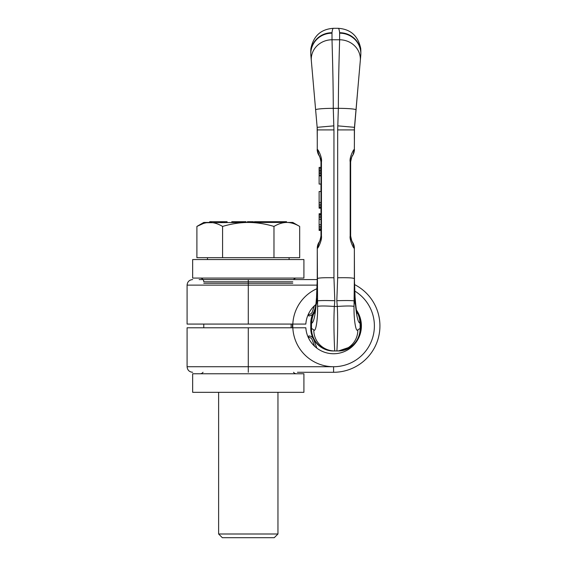 <?xml version="1.0" encoding="UTF-8"?>
<svg xmlns="http://www.w3.org/2000/svg" width="566" height="566" viewBox="0 0 566 566"><rect width="100%" height="100%" fill="white"/><g stroke="black" fill="none" stroke-linecap="round" stroke-linejoin="round"><path stroke-width="0.85" d="M297.426 372.287L333.586 372.287A46.362 46.362 0 0 0 354.486 284.549L354.358 248.29A11.044 10.973 73.2 0 0 352.618 242.326L352.335 241.887M248.283 327.785L248.283 366.726L333.586 366.726A40.794 40.794 0 0 1 292.834 327.785L187.091 327.785L187.091 366.726L248.283 366.726L248.283 372.287M248.283 324.077L248.283 285.13L187.091 285.13L187.091 324.077L292.827 324.077A40.794 40.794 0 0 1 317.024 288.646M292.834 327.785L305.831 327.785A27.819 27.819 0 0 0 342.791 352.179A27.819 27.819 0 0 0 356.417 310.041M315.899 304.466A27.819 27.819 0 0 0 305.831 324.077L292.827 324.077M317.25 279.569L199.147 279.569L317.25 279.569L317.271 248.29A11.044 10.973 106.8 0 1 319.005 242.326L319.068 242.22M203.781 283.276L292.792 283.276M297.426 279.569L293.535 279.569A3.707 3.707 90 0 1 296.499 278.083M203.038 279.569L199.147 279.569M200.074 373.772A3.707 3.707 -90 0 0 203.038 372.287M296.499 373.772A3.707 3.707 90 0 1 293.535 372.287M192.652 373.772L303.914 373.772L303.914 392.316L192.652 392.316L192.652 373.772M192.652 259.539L303.914 259.539L303.914 278.083L192.652 278.083L192.652 259.539M292.792 281.797L203.781 281.797A3.707 3.707 -90 0 0 200.074 278.083M292.792 324.077L292.792 327.785M203.781 324.077L203.781 327.785M360.429 332.49L360.436 332.454A22.81 22.81 135.3 0 1 360.436 332.454L360.846 328.153A22.81 22.81 -44.7 0 1 338.036 350.962L334.718 350.962C334.796 351.995 333.268 327.565 334.329 306.461L334.81 300.716L333.954 277.772L333.954 129.911L333.261 108.347C333.247 78.999 332.263 50.607 332.016 39.769L331.994 32.736C332.341 29.68 332.872 28.201 333.586 28.3C321.064 29.085 313.5 35.842 310.89 48.563L310.776 50.806M360.485 332.185A22.81 22.81 135.3 0 1 360.471 332.263L360.846 328.146L360.125 328.429A22.484 22.371 47.2 0 1 337.81 350.962L336.904 350.962C336.827 351.995 338.355 327.565 337.301 306.461L336.812 300.716L337.669 277.772L337.669 129.911L338.362 108.347C338.376 78.999 339.359 50.607 339.614 39.769L339.628 32.736C339.282 29.68 338.758 28.201 338.036 28.3L333.586 28.3M310.826 329.653L311.151 332.256A22.81 22.81 45 0 0 311.159 332.292L310.776 328.146L311.498 328.429A22.484 22.371 132.8 0 0 333.813 350.962L333.586 350.962A22.81 22.81 -135.3 0 1 310.776 328.153L310.776 323.151L311.739 323.115C313.557 322.507 315.014 316.514 316.104 305.145L316.62 298.197L317.533 300.893C319.571 300.496 325.33 300.433 334.81 300.716M315.637 109.931L310.875 55.518A21.154 20.631 -176.7 0 1 331.959 33.189L331.994 32.736A21.204 20.737 -170.8 0 0 310.776 53.331L310.776 51.11M354.358 149.488L354.472 127.322L360.754 55.518A21.154 20.631 -3.3 0 0 339.664 33.189L339.628 32.736A21.204 20.737 -9.2 0 1 360.846 53.331L360.846 51.11M360.839 328.712L360.839 328.683A22.81 22.81 135.3 0 1 360.839 328.754L360.839 328.825A22.81 22.81 135.3 0 1 360.832 328.917L360.832 328.98A22.81 22.81 135.3 0 1 360.825 329.087L360.811 329.469A22.81 22.81 135.3 0 1 360.804 329.589L360.783 329.837M360.492 332.157A22.81 22.81 135.3 0 0 360.492 332.143A22.81 22.81 135.3 0 1 360.5 332.136L360.528 331.966A22.81 22.81 135 0 0 360.528 331.959A22.81 22.81 135 0 0 360.556 331.789A22.81 22.81 135.3 0 1 360.556 331.782A22.81 22.81 135.3 0 1 360.528 331.952A22.81 22.81 135.3 0 1 360.507 332.079L360.797 329.653A22.81 22.81 135.3 0 1 360.79 329.752L360.804 329.561M360.662 331.025L360.676 330.954A22.81 22.81 135.3 0 1 360.655 331.103A22.81 22.81 135.3 0 1 360.634 331.273L360.606 331.443A22.81 22.81 135.3 0 0 360.613 331.393M360.563 331.74L360.457 332.341A22.81 22.81 135.3 0 1 360.457 332.341L360.599 331.527A22.81 22.81 135.3 0 1 360.584 331.612L360.606 331.45M338.093 350.962L338.341 350.962A22.81 22.81 135 0 1 338.213 350.962L338.036 350.962A22.81 22.81 135 0 0 338.043 350.962L338.093 350.962A22.81 22.81 135 0 0 338.093 350.962L338.1 350.962A22.81 22.81 135 0 0 338.164 350.962L343.102 350.396L346.661 349.272L354.344 344.1L357.365 340.265L360.188 333.6A22.81 22.81 135.3 0 0 360.195 333.565L360.209 333.494A22.81 22.81 135.3 0 0 360.238 333.395L360.316 333.034A22.81 22.81 135.3 0 1 360.294 333.141M360.132 333.82L360.103 333.919A22.81 22.81 135.3 0 1 360.089 333.982L360.061 334.103A22.81 22.81 135.3 0 1 359.891 334.69M360.846 323.151A22.251 22.251 74.5 0 0 360.217 317.901A22.251 22.251 74.5 0 1 360.846 323.151L360.846 328.153L360.846 323.151L359.884 323.115C358.066 322.507 356.615 316.514 355.519 305.145L355.009 298.197L354.09 300.893C352.059 300.496 346.3 300.433 336.812 300.716M338.383 350.962L338.341 350.962A22.81 22.81 135 0 0 338.482 350.962L338.51 350.955A22.81 22.81 135 0 0 338.638 350.955L338.68 350.955A22.81 22.81 135 0 0 338.793 350.948L338.85 350.948A22.81 22.81 135 0 0 338.949 350.948L339.02 350.941A22.81 22.81 135 0 0 339.112 350.941L339.19 350.934A22.81 22.81 135 0 0 339.267 350.927L339.367 350.927A22.81 22.81 135 0 0 339.416 350.92L346.406 349.378L352.462 345.826L357.111 340.668L360.047 334.145M359.424 336.077L359.41 336.119A22.81 22.81 135 0 0 359.636 335.489M356.58 311.031A22.251 22.06 94.1 0 1 360.125 323.144L360.125 328.429L357.825 329.844A20.949 20.772 4.2 0 1 336.904 350.962L338.369 350.962M357.825 329.844C356.099 332.921 353.764 320.597 354.026 306.461A16.824 1.45 175.7 0 0 337.301 306.461L334.329 306.461A16.824 1.45 4.3 0 0 317.597 306.461L317.271 248.29L319.288 241.887M337.669 277.772C347.814 277.559 353.382 277.849 354.358 278.642L354.026 306.461M354.358 149.551A11.058 10.995 106.8 0 1 352.505 155.664A11.129 11.129 -40.7 0 0 354.358 149.516C353.842 148.632 349.215 157.574 350.177 161.812L350.184 235.994C349.307 239.934 353.835 249.068 354.358 248.29L352.498 242.135C352.25 242.708 351.627 240.656 350.644 235.994L350.644 161.812L350.644 235.994L350.644 161.812L350.644 235.994L350.184 235.994M354.358 278.642L355.087 297.214A17.992 7.294 -178.4 0 1 355.009 298.197L354.358 278.642L354.358 248.29L352.505 242.149M350.177 161.812L350.644 161.812C351.627 157.136 352.25 155.084 352.505 155.664L352.505 155.664A11.058 10.995 -73.2 0 0 354.358 149.53C354.705 149.693 354.231 151.504 352.936 154.95L354.358 149.466M337.669 129.911L354.358 129.911L354.358 139.597L354.358 129.911A29.673 29.673 0 0 1 354.472 127.322L354.748 124.124M352.186 241.632L351.613 240.522M351.606 240.515L350.878 238.258M351.281 239.687L351.146 239.298M351.026 238.859L350.906 238.385M350.679 236.793L350.651 236.298M350.658 161.388L350.934 159.315M350.948 159.258L351.451 157.666M351.769 156.952L352.13 156.273M352.257 156.053L352.498 155.671M360.528 58.05L358.363 82.77A17.447 14.185 -177.8 0 0 358.363 82.77L354.358 129.911M355.137 119.709L355.49 115.662L355.137 119.709M354.358 278.316L354.358 248.354M350.687 236.892L350.658 236.496M350.694 160.779L350.665 161.197M356.665 311.498A22.215 22.06 103.1 0 1 359.884 323.115M360.818 54.513L360.832 54.117M360.754 55.518L360.846 53.331L360.754 55.518M317.271 149.466L317.271 129.911L317.271 139.597L317.158 127.322L315.63 109.889A17.631 1.528 180 0 1 333.261 108.347L338.362 108.347A17.631 1.528 0 0 1 355.993 109.889M311.095 58.05L313.26 82.77A17.447 14.185 -2.2 0 1 313.26 82.77L315.63 109.889M333.784 125.864L317.158 127.322L316.875 124.124M317.271 149.488L317.271 149.523A11.058 10.995 -106.8 0 0 319.118 155.664L319.118 155.664C319.38 155.084 319.995 157.136 320.979 161.812L320.979 167.38L319.125 167.38L320.979 167.734M320.943 236.892L320.964 236.496M310.776 328.153C310.458 340.336 321.41 351.288 333.586 350.962L328.62 350.418L322.896 348.302L317.618 344.439L313.217 338.418L311.229 332.681L313.217 338.418L317.618 344.439L322.896 348.302L328.62 350.418L333.551 350.962A22.81 22.81 45 0 1 333.53 350.962L333.395 350.962M315.75 342.373A22.81 22.81 45 0 1 315.439 341.97M311.137 332.207L311.137 332.2A22.81 22.81 45 0 1 311.137 332.171L310.904 330.565M320.979 173.769L319.125 173.769L319.125 172.708L320.979 172.708L320.979 175.899L319.125 175.899L319.125 184.07L320.979 184.07L320.979 191.485L319.125 191.485L319.125 208.175L320.979 208.175L320.979 213.736L319.125 213.736L319.125 230.426L320.979 230.426L320.979 235.994L320.979 161.812L320.979 235.994C319.995 240.656 319.38 242.708 319.118 242.142L317.271 248.354M319.493 156.273L320.582 158.876M320.314 158.041L320.441 158.416M320.929 160.779L320.957 161.204M320.696 159.343L320.972 161.388M320.674 159.23L319.387 156.089M319.125 224.744L320.979 224.744L320.979 219.417L319.125 219.417M320.979 168.802L319.125 168.802L319.125 167.734M320.979 170.217L319.125 170.217L319.125 168.802M320.979 171.286L319.125 171.286L319.125 170.217M319.125 172.708L319.125 171.286M320.979 175.191L319.125 175.191L319.125 173.769M319.125 175.899L319.125 175.191M320.979 202.494L319.125 202.494M320.979 204.269L319.125 204.269M320.979 205.691L319.125 205.691M320.979 207.114L319.125 207.114M320.979 207.821L319.125 207.821M320.979 214.097L319.125 214.097M320.979 214.804L319.125 214.804M320.979 216.226L319.125 216.226M320.979 217.648L319.125 217.648M320.979 226.52L319.125 226.52M320.979 227.942L319.125 227.942M320.979 229.364L319.125 229.364M320.979 230.072L319.125 230.072M310.819 54.803L310.791 54.117M310.875 55.518L310.805 54.428M317.271 149.551A11.058 10.995 73.2 0 0 319.118 155.664A11.129 11.129 -139.3 0 1 317.271 149.516C317.781 148.632 322.408 157.574 321.446 161.812L321.438 235.994C322.316 239.934 317.788 249.068 317.271 248.29L317.271 278.316M333.954 277.772C323.809 277.559 318.248 277.849 317.271 278.642M321.446 161.812L320.979 161.812L320.979 235.994L321.438 235.994M316.62 298.197L317.264 278.967L316.543 297.214A17.992 7.294 -1.6 0 0 316.62 298.197M315.043 311.031A22.251 22.06 85.9 0 0 311.498 323.144L311.498 328.429L313.805 329.844A20.949 20.772 175.8 0 0 334.718 350.962M315.248 309.772A22.251 22.251 105.5 0 0 310.776 323.151A22.251 22.251 105.5 0 1 315.248 309.772M314.958 311.498A22.215 22.06 76.9 0 0 311.739 323.115M319.443 241.632L319.755 241.066M320.016 240.515L320.207 240.062M320.349 239.687L320.476 239.298M320.604 238.859L320.717 238.385M320.95 236.793L320.972 236.298M291.129 324.077L291.129 327.785M313.911 311.767L315.63 306.942M314.434 305.76L312.269 311.944A3.707 3.707 0 0 1 308.767 314.434L308.767 315.913A5.193 5.193 0 0 0 312.687 314.13M292.417 327.785L292.417 324.077M316.847 348.14L313.649 339.359A5.193 5.193 0 0 0 308.767 335.942L308.767 337.428A3.707 3.707 0 0 1 312.255 339.869L314.569 346.229M289.085 259.539L289.085 257.686M207.489 259.539L207.489 257.686M203.406 223.471L196.897 226.428L196.897 257.686L299.676 257.686L299.676 226.428C295.219 223.796 290.938 222.473 286.828 222.452L292.792 222.452L299.676 226.428M209.745 222.452L203.781 222.452L196.897 226.428C201.355 223.796 205.635 222.473 209.745 222.452C213.849 222.473 218.129 223.796 222.587 226.428C231.402 223.811 239.97 222.488 248.283 222.452L286.828 222.452C282.724 222.473 278.437 223.796 273.979 226.428C265.171 223.811 256.603 222.488 248.283 222.452L206.583 222.714M222.587 257.686L222.587 226.428M273.979 257.686L273.979 226.428M220.853 222.452L220.853 221.709L227.086 221.709L227.086 222.452L227.079 221.709M220.747 222.452L220.853 221.709M209.689 222.452L209.689 221.709L220.747 221.709M221.419 222.452L221.419 221.709M221.299 222.452L221.299 221.709M231.805 222.452L231.805 221.709L246.026 221.709L246.026 222.452M247.406 222.452L247.406 221.709L253.37 221.709L253.37 222.452M254.353 222.452L254.353 221.709L286.538 221.709L286.538 222.452M223.004 222.452L223.004 221.709M222.933 222.452L222.933 221.709M222.7 222.452L222.7 221.709M222.183 222.452L222.183 221.709M221.511 222.452L221.511 221.709M226.789 222.452L226.789 221.709M224.476 222.452L224.476 221.709M238.541 222.452L238.541 221.709M236.425 222.452L236.425 221.709M235.52 222.452L235.52 221.709M253.285 222.452L253.285 221.709M252.882 222.452L252.882 221.709M259.525 222.452L259.525 221.709M258.612 222.452L258.612 221.709M257.912 222.452L257.912 221.709M255.266 222.452L255.266 221.709M286.41 222.452L286.41 221.709M285.95 222.452L285.95 221.709M285.773 222.452L285.773 221.709M285.363 222.452L285.363 221.709M284.493 222.452L284.493 221.709M283.467 222.452L283.467 221.709M282.243 222.452L282.243 221.709M280.587 222.452L280.587 221.709M278.974 222.452L278.974 221.709M277.39 222.452L277.39 221.709M276.307 222.452L276.307 221.709M274.949 222.452L274.949 221.709M275.614 222.452L275.614 221.709M272.536 222.452L272.536 221.709M271.878 222.452L271.878 221.709M270.654 222.452L270.654 221.709M268.631 222.452L268.631 221.709M269.437 222.452L269.437 221.709M265.659 222.452L265.659 221.709M264.853 222.452L264.853 221.709M264.697 222.452L264.697 221.709M260.763 222.452L260.763 221.709M252.528 222.452L252.528 221.709M251.573 222.452L251.573 221.709M249.578 222.452L249.578 221.709M248.368 222.452L248.368 221.709M245.51 222.452L245.51 221.709M244.335 222.452L244.335 221.709M243.394 222.452L243.394 221.709M242.588 222.452L242.588 221.709M240.239 222.452L240.239 221.709M239.298 222.452L239.298 221.709M218.618 533.993L277.956 533.993L274.248 537.7L222.325 537.7L218.618 533.993L218.618 392.316M277.956 392.316L277.956 533.993M333.586 372.287L333.586 366.726A40.794 40.794 0 0 0 354.691 291.016M317.123 285.13L248.283 285.13L248.283 279.569M311.265 59.48A20.758 19.336 -2 0 1 332.016 39.769L339.614 39.769A20.758 19.336 -178 0 1 360.358 59.48M355.087 297.214L355.625 303.426A18.784 10.28 -177 0 1 355.519 305.145L354.358 300.893M339.614 39.769A20.758 19.336 2 0 1 360.294 60.767M337.845 125.864L354.472 127.322M332.016 39.769A20.758 19.336 178 0 0 311.335 60.767M333.954 129.911L317.271 129.911A29.673 29.673 0 0 0 317.158 127.322L317.271 129.911M313.805 329.844C315.524 332.921 317.866 320.597 317.597 306.461M314.562 313.267L315.998 303.426A18.784 10.28 -3 0 0 316.104 305.145L317.271 300.893M187.091 366.726C187.417 370.107 189.27 371.961 192.652 372.287M187.091 285.13C187.417 281.755 189.27 279.901 192.652 279.569M360.825 329.094L360.747 330.247M357.5 340.046L355.604 342.706L351.493 346.569L338.418 350.962M338.043 350.962L338.029 350.962C350.213 351.288 361.165 340.336 360.846 328.153M339.543 350.913L340.682 350.807M341.567 350.687L343.031 350.411M343.123 350.389L345.564 349.689M356.354 341.744L356.651 341.34M356.736 341.213L357.111 340.661M358.108 338.992L358.448 338.334M359.728 335.214L359.884 334.711M355.993 109.931L355.49 115.662M355.625 303.426C356.644 313.239 357.245 313.684 357.061 313.267M338.043 28.3C350.559 29.085 358.122 35.842 360.733 48.563L360.846 50.806M314.597 313.175L314.76 312.743M325.33 349.42L325.811 349.597M311.265 332.85L311.031 331.556M319.118 155.664L317.271 149.516C316.925 149.693 317.392 151.504 318.686 154.95L319.125 155.664M315.998 303.426L316.543 297.214M316.132 115.662L317.158 127.322"/></g></svg>
